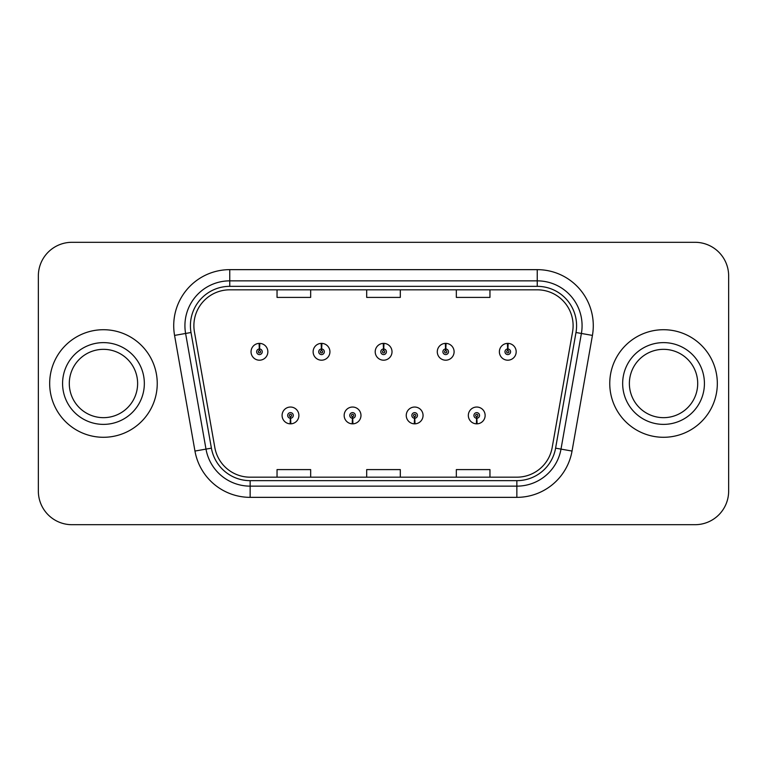 <?xml version="1.0" encoding="UTF-8"?>
<svg xmlns="http://www.w3.org/2000/svg" width="767" height="767" viewBox="0 0 767 767"><rect width="100%" height="100%" fill="white"/><g stroke="black" fill="none" stroke-linecap="round" stroke-linejoin="round"><path stroke-width="1.15" d="M352.446 418.236L352.206 423.835A8.408 8.408 0 0 0 352.935 423.835L352.695 418.236A2.8 2.8 0 0 0 355.37 415.436A2.8 2.8 0 0 0 352.571 412.636A2.8 2.8 0 0 0 349.771 415.436A2.8 2.8 0 0 0 352.446 418.236L352.523 416.558A1.122 1.122 0 0 1 351.449 415.436A1.122 1.122 0 0 1 352.571 414.314A1.122 1.122 0 0 1 353.692 415.436A1.122 1.122 0 0 1 352.619 416.558L352.695 418.236M414.535 418.236L414.285 423.835A8.408 8.408 0 0 0 415.024 423.835L414.774 418.236A2.8 2.8 0 0 0 417.459 415.436A2.8 2.8 0 0 0 414.65 412.636A2.8 2.8 0 0 0 411.85 415.436A2.8 2.8 0 0 0 414.535 418.236L414.602 416.558A1.122 1.122 0 0 1 413.528 415.436A1.122 1.122 0 0 1 414.65 414.314A1.122 1.122 0 0 1 415.772 415.436A1.122 1.122 0 0 1 414.698 416.558L414.774 418.236M476.614 418.236L476.365 423.835A8.408 8.408 0 0 0 477.103 423.835L476.853 418.236A2.8 2.8 0 0 0 479.538 415.436A2.8 2.8 0 0 0 476.738 412.636A2.8 2.8 0 0 0 473.929 415.436A2.8 2.8 0 0 0 476.614 418.236L476.69 416.558A1.122 1.122 0 0 1 475.617 415.436A1.122 1.122 0 0 1 476.738 414.314A1.122 1.122 0 0 1 477.86 415.436A1.122 1.122 0 0 1 476.786 416.558L476.853 418.236M290.367 418.236L290.118 423.835A8.408 8.408 0 0 0 290.856 423.835L290.607 418.236A2.8 2.8 0 0 0 293.291 415.436A2.8 2.8 0 0 0 290.492 412.636A2.8 2.8 0 0 0 287.683 415.436A2.8 2.8 0 0 0 290.367 418.236L290.444 416.558A1.122 1.122 0 0 1 289.37 415.436A1.122 1.122 0 0 1 290.492 414.314A1.122 1.122 0 0 1 291.613 415.436A1.122 1.122 0 0 1 290.54 416.558L290.607 418.236M321.651 348.985L321.9 343.386A8.408 8.408 0 0 0 321.162 343.386L321.411 348.985A2.8 2.8 0 0 0 318.727 351.785A2.8 2.8 0 0 0 321.526 354.584A2.8 2.8 0 0 0 324.336 351.785A2.8 2.8 0 0 0 321.651 348.985L321.574 350.663A1.122 1.122 0 0 1 322.648 351.785A1.122 1.122 0 0 1 321.526 352.906A1.122 1.122 0 0 1 320.405 351.785A1.122 1.122 0 0 1 321.478 350.663L321.411 348.985M383.73 348.985L383.979 343.386A8.408 8.408 0 0 0 383.241 343.386L383.49 348.985A2.8 2.8 0 0 0 380.806 351.785A2.8 2.8 0 0 0 383.615 354.584A2.8 2.8 0 0 0 386.415 351.785A2.8 2.8 0 0 0 383.73 348.985L383.663 350.663A1.122 1.122 0 0 1 384.737 351.785A1.122 1.122 0 0 1 383.615 352.906A1.122 1.122 0 0 1 382.493 351.785A1.122 1.122 0 0 1 383.567 350.663L383.49 348.985M445.819 348.985L446.058 343.386A8.408 8.408 0 0 0 445.33 343.386L445.569 348.985A2.8 2.8 0 0 0 442.895 351.785A2.8 2.8 0 0 0 445.694 354.584A2.8 2.8 0 0 0 448.494 351.785A2.8 2.8 0 0 0 445.819 348.985L445.742 350.663A1.122 1.122 0 0 1 446.816 351.785A1.122 1.122 0 0 1 445.694 352.906A1.122 1.122 0 0 1 444.572 351.785A1.122 1.122 0 0 1 445.646 350.663L445.569 348.985M507.898 348.985L508.147 343.386A8.408 8.408 0 0 0 507.409 343.386L507.658 348.985A2.8 2.8 0 0 0 504.974 351.785A2.8 2.8 0 0 0 507.773 354.584A2.8 2.8 0 0 0 510.582 351.785A2.8 2.8 0 0 0 507.898 348.985L507.821 350.663A1.122 1.122 0 0 1 508.895 351.785A1.122 1.122 0 0 1 507.773 352.906A1.122 1.122 0 0 1 506.651 351.785A1.122 1.122 0 0 1 507.725 350.663L507.658 348.985M259.572 348.985L259.812 343.386A8.408 8.408 0 0 0 259.083 343.386L259.323 348.985A2.8 2.8 0 0 0 256.648 351.785A2.8 2.8 0 0 0 259.447 354.584A2.8 2.8 0 0 0 262.247 351.785A2.8 2.8 0 0 0 259.572 348.985L259.495 350.663A1.122 1.122 0 0 1 260.569 351.785A1.122 1.122 0 0 1 259.447 352.906A1.122 1.122 0 0 1 258.326 351.785A1.122 1.122 0 0 1 259.399 350.663L259.323 348.985M49.673 383.5A53.786 53.786 0 0 0 103.459 437.286A53.786 53.786 0 0 0 157.245 383.5A53.786 53.786 0 0 0 103.459 329.714A53.786 53.786 0 0 0 49.673 383.5A53.786 53.786 0 0 0 103.459 437.286A53.786 53.786 0 0 0 157.245 383.5A53.786 53.786 0 0 0 103.459 329.714A53.786 53.786 0 0 0 49.673 383.5M609.755 383.5A53.786 53.786 0 0 0 663.541 437.286A53.786 53.786 0 0 0 717.327 383.5A53.786 53.786 0 0 0 663.541 329.714A53.786 53.786 0 0 0 609.755 383.5A53.786 53.786 0 0 0 663.541 437.286A53.786 53.786 0 0 0 717.327 383.5A53.786 53.786 0 0 0 663.541 329.714A53.786 53.786 0 0 0 609.755 383.5M193.888 325.678A35.857 35.857 0 0 1 229.755 289.821L537.245 289.821A35.857 35.857 0 0 1 572.566 331.9L552.173 447.554A35.857 35.857 0 0 1 516.853 477.179L250.147 477.179A35.857 35.857 0 0 1 214.827 447.554L194.435 331.9A35.857 35.857 0 0 1 193.888 325.678M190.417 325.678A39.338 39.338 0 0 0 191.012 332.504L211.404 448.158A39.338 39.338 0 0 0 250.147 480.66L516.853 480.66A39.338 39.338 0 0 0 555.596 448.158L575.988 332.504A39.338 39.338 0 0 0 537.245 286.34L229.755 286.34A39.338 39.338 0 0 0 190.417 325.678M174.569 335.409A56.029 56.029 0 0 1 229.755 269.648L537.245 269.648A56.029 56.029 0 0 1 592.431 335.409L572.038 451.054A56.029 56.029 0 0 1 516.853 497.352L250.147 497.352A56.029 56.029 0 0 1 194.962 451.054L174.569 335.409L185.604 333.463A44.822 44.822 0 0 1 229.755 280.856L537.245 280.856A44.822 44.822 0 0 1 581.396 333.463L561.003 449.107A44.822 44.822 0 0 1 516.853 486.144L250.147 486.144A44.822 44.822 0 0 1 205.997 449.107L185.604 333.463A44.822 44.822 0 0 1 184.924 325.678M728.65 275.919A33.614 33.614 0 0 0 695.036 242.305L71.964 242.305A33.614 33.614 0 0 0 38.35 275.919L38.35 491.081A33.614 33.614 0 0 0 71.964 524.695L695.036 524.695A33.614 33.614 0 0 0 728.65 491.081L728.65 275.919L728.65 491.081M366.693 289.821L366.693 297.404L400.307 297.404L400.307 289.821M277.04 289.821L277.04 297.404L310.664 297.404L310.664 289.821M456.336 289.821L456.336 297.404L489.96 297.404L489.96 289.821M400.307 477.179L400.307 469.596L366.693 469.596L366.693 477.179M310.664 477.179L310.664 469.596L277.04 469.596L277.04 477.179M489.96 477.179L489.96 469.596L456.336 469.596L456.336 477.179M38.35 275.919L38.35 491.081M695.036 242.305L71.964 242.305M71.964 524.695L695.036 524.695M267.856 351.785A8.408 8.408 0 0 0 259.812 343.386A8.408 8.408 0 0 1 267.856 351.785A8.408 8.408 0 0 1 259.447 360.193A8.408 8.408 0 0 1 251.039 351.785A8.408 8.408 0 0 1 259.083 343.386M282.083 415.436A8.408 8.408 0 0 0 290.118 423.835A8.408 8.408 0 0 1 282.083 415.436A8.408 8.408 0 0 1 290.492 407.037A8.408 8.408 0 0 1 298.89 415.436A8.408 8.408 0 0 1 290.856 423.835M137.619 383.5A34.16 34.16 0 0 0 103.459 349.34A34.16 34.16 0 0 0 69.298 383.5A34.16 34.16 0 0 0 103.459 417.66A34.16 34.16 0 0 0 137.619 383.5A34.16 34.16 0 0 1 103.459 417.66A34.16 34.16 0 0 1 69.298 383.5M329.935 351.785A8.408 8.408 0 0 0 321.9 343.386A8.408 8.408 0 0 1 329.935 351.785A8.408 8.408 0 0 1 321.526 360.193A8.408 8.408 0 0 1 313.128 351.785A8.408 8.408 0 0 1 321.162 343.386M392.014 351.785A8.408 8.408 0 0 0 383.979 343.386A8.408 8.408 0 0 1 392.014 351.785A8.408 8.408 0 0 1 383.615 360.193A8.408 8.408 0 0 1 375.207 351.785A8.408 8.408 0 0 1 383.241 343.386M454.102 351.785A8.408 8.408 0 0 0 446.058 343.386A8.408 8.408 0 0 1 454.102 351.785A8.408 8.408 0 0 1 445.694 360.193A8.408 8.408 0 0 1 437.286 351.785A8.408 8.408 0 0 1 445.33 343.386M516.181 351.785A8.408 8.408 0 0 0 508.147 343.386A8.408 8.408 0 0 1 516.181 351.785A8.408 8.408 0 0 1 507.773 360.193A8.408 8.408 0 0 1 499.375 351.785A8.408 8.408 0 0 1 507.409 343.386L507.601 347.873M344.162 415.436A8.408 8.408 0 0 0 352.206 423.835A8.408 8.408 0 0 1 344.162 415.436A8.408 8.408 0 0 1 352.571 407.037A8.408 8.408 0 0 1 360.979 415.436A8.408 8.408 0 0 1 352.935 423.835M406.251 415.436A8.408 8.408 0 0 0 414.285 423.835A8.408 8.408 0 0 1 406.251 415.436A8.408 8.408 0 0 1 414.65 407.037A8.408 8.408 0 0 1 423.058 415.436A8.408 8.408 0 0 1 415.024 423.835M468.33 415.436A8.408 8.408 0 0 0 476.365 423.835A8.408 8.408 0 0 1 468.33 415.436A8.408 8.408 0 0 1 476.738 407.037A8.408 8.408 0 0 1 485.137 415.436A8.408 8.408 0 0 1 477.103 423.835L476.911 419.357M697.702 383.5A34.16 34.16 0 0 0 663.541 349.34A34.16 34.16 0 0 0 629.381 383.5A34.16 34.16 0 0 0 663.541 417.66A34.16 34.16 0 0 0 697.702 383.5A34.16 34.16 0 0 1 663.541 417.66A34.16 34.16 0 0 1 629.381 383.5M537.245 269.648L537.245 286.34M185.604 333.463L191.012 332.504M250.147 497.352L250.147 480.66M516.853 480.66L516.853 497.352M555.596 448.158L572.038 451.054M194.962 451.054L211.404 448.158M575.988 332.504L592.431 335.409M229.755 269.648L229.755 286.34M144.34 383.5A40.881 40.881 0 0 0 103.459 342.619A40.881 40.881 0 0 0 62.578 383.5A40.881 40.881 0 0 0 103.459 424.381A40.881 40.881 0 0 0 144.34 383.5M704.422 383.5A40.881 40.881 0 0 0 663.541 342.619A40.881 40.881 0 0 0 622.66 383.5A40.881 40.881 0 0 0 663.541 424.381A40.881 40.881 0 0 0 704.422 383.5"/></g></svg>
